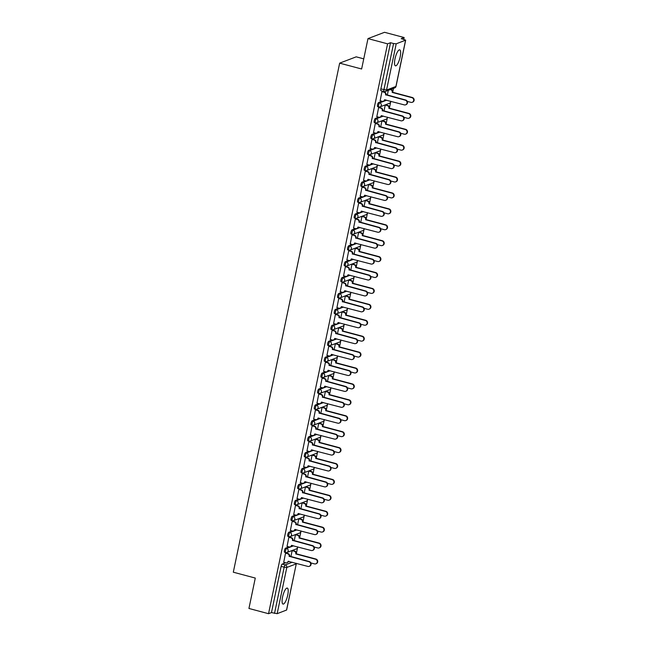<?xml version="1.0" encoding="UTF-8"?>
<svg xmlns="http://www.w3.org/2000/svg" width="646" height="646" viewBox="0 0 646 646"><rect width="100%" height="100%" fill="white"/><g stroke="black" fill="none" stroke-linecap="round" stroke-linejoin="round"><path stroke-width="0.97" d="M287.728 595.095A8.277 2.285 104.9 0 0 287.276 588.078A8.277 2.285 104.9 0 0 282.56 597.057A8.277 2.285 104.9 0 0 283.013 604.075A8.277 2.285 104.9 0 0 287.728 595.095M400.173 56.856A8.277 2.285 104.9 0 0 399.721 49.839A8.277 2.285 104.9 0 0 395.005 58.818A8.277 2.285 104.9 0 0 395.457 65.835A8.277 2.285 104.9 0 0 400.173 56.856M288.94 546.871L285.54 548.163A2.124 0.589 104.9 0 0 284.45 550.457A2.124 0.589 104.9 0 0 284.563 552.257A2.124 0.589 104.9 0 0 284.684 552.241M292.267 530.955L288.859 532.247A2.124 0.589 104.9 0 0 287.777 534.541A2.124 0.589 104.9 0 0 287.89 536.341A2.124 0.589 104.9 0 0 288.011 536.333M295.593 515.04L292.186 516.332A2.124 0.589 104.9 0 0 291.096 518.625A2.124 0.589 104.9 0 0 291.217 520.426A2.124 0.589 104.9 0 0 291.338 520.418M298.912 499.124L295.513 500.424A2.124 0.589 104.9 0 0 294.423 502.709A2.124 0.589 104.9 0 0 294.536 504.51A2.124 0.589 104.9 0 0 294.657 504.502M302.239 483.208L298.84 484.508A2.124 0.589 104.9 0 0 297.749 486.801A2.124 0.589 104.9 0 0 297.863 488.594A2.124 0.589 104.9 0 0 297.984 488.586M305.566 467.292L302.158 468.592A2.124 0.589 104.9 0 0 301.076 470.886A2.124 0.589 104.9 0 0 301.189 472.678A2.124 0.589 104.9 0 0 301.311 472.67M308.885 451.384L305.485 452.676A2.124 0.589 104.9 0 0 304.395 454.97A2.124 0.589 104.9 0 0 304.508 456.77A2.124 0.589 104.9 0 0 304.629 456.754M312.212 435.469L308.812 436.761A2.124 0.589 104.9 0 0 307.722 439.054A2.124 0.589 104.9 0 0 307.835 440.855A2.124 0.589 104.9 0 0 307.956 440.847M315.539 419.553L312.131 420.845A2.124 0.589 104.9 0 0 311.049 423.138A2.124 0.589 104.9 0 0 311.162 424.939A2.124 0.589 104.9 0 0 311.283 424.931M318.866 403.637L315.458 404.929A2.124 0.589 104.9 0 0 314.368 407.222A2.124 0.589 104.9 0 0 314.489 409.023A2.124 0.589 104.9 0 0 314.61 409.015M322.184 387.721L318.785 389.021A2.124 0.589 104.9 0 0 317.695 391.315A2.124 0.589 104.9 0 0 317.808 393.107A2.124 0.589 104.9 0 0 317.929 393.099M325.511 371.805L322.112 373.105A2.124 0.589 104.9 0 0 321.022 375.399A2.124 0.589 104.9 0 0 321.135 377.191A2.124 0.589 104.9 0 0 321.256 377.183M328.838 355.889L325.431 357.19A2.124 0.589 104.9 0 0 324.349 359.483A2.124 0.589 104.9 0 0 324.462 361.284A2.124 0.589 104.9 0 0 324.583 361.267M332.165 339.982L328.757 341.274A2.124 0.589 104.9 0 0 327.667 343.567A2.124 0.589 104.9 0 0 327.788 345.368A2.124 0.589 104.9 0 0 327.91 345.352M335.484 324.066L332.084 325.358A2.124 0.589 104.9 0 0 330.994 327.651A2.124 0.589 104.9 0 0 331.107 329.452A2.124 0.589 104.9 0 0 331.228 329.444M338.811 308.15L335.411 309.442A2.124 0.589 104.9 0 0 334.321 311.735A2.124 0.589 104.9 0 0 334.434 313.536A2.124 0.589 104.9 0 0 334.555 313.528M342.138 292.234L338.73 293.534A2.124 0.589 104.9 0 0 337.648 295.82A2.124 0.589 104.9 0 0 337.761 297.62A2.124 0.589 104.9 0 0 337.882 297.612M345.465 276.318L342.057 277.618A2.124 0.589 104.9 0 0 340.967 279.912A2.124 0.589 104.9 0 0 341.08 281.704A2.124 0.589 104.9 0 0 341.201 281.696M348.783 260.403L345.384 261.703A2.124 0.589 104.9 0 0 344.294 263.996A2.124 0.589 104.9 0 0 344.407 265.789A2.124 0.589 104.9 0 0 344.528 265.781M352.11 244.495L348.711 245.787A2.124 0.589 104.9 0 0 347.621 248.08A2.124 0.589 104.9 0 0 347.734 249.881A2.124 0.589 104.9 0 0 347.855 249.865M355.437 228.579L352.03 229.871A2.124 0.589 104.9 0 0 350.94 232.164A2.124 0.589 104.9 0 0 351.061 233.965A2.124 0.589 104.9 0 0 351.182 233.957M358.756 212.663L355.357 213.955A2.124 0.589 104.9 0 0 354.266 216.249A2.124 0.589 104.9 0 0 354.379 218.049A2.124 0.589 104.9 0 0 354.501 218.041M362.083 196.747L358.683 198.039A2.124 0.589 104.9 0 0 357.593 200.333A2.124 0.589 104.9 0 0 357.706 202.133A2.124 0.589 104.9 0 0 357.827 202.125M365.41 180.832L362.002 182.132A2.124 0.589 104.9 0 0 360.92 184.425A2.124 0.589 104.9 0 0 361.033 186.218A2.124 0.589 104.9 0 0 361.154 186.209M368.737 164.916L365.329 166.216A2.124 0.589 104.9 0 0 364.239 168.509A2.124 0.589 104.9 0 0 364.36 170.302A2.124 0.589 104.9 0 0 364.481 170.294M372.056 149L368.656 150.3A2.124 0.589 104.9 0 0 367.566 152.593A2.124 0.589 104.9 0 0 367.679 154.386A2.124 0.589 104.9 0 0 367.8 154.378M375.383 133.092L371.983 134.384A2.124 0.589 104.9 0 0 370.893 136.677A2.124 0.589 104.9 0 0 371.006 138.478A2.124 0.589 104.9 0 0 371.127 138.462M378.709 117.176L375.302 118.468A2.124 0.589 104.9 0 0 374.22 120.762A2.124 0.589 104.9 0 0 374.333 122.562A2.124 0.589 104.9 0 0 374.454 122.554M382.036 101.261L378.629 102.552A2.124 0.589 104.9 0 0 377.539 104.846A2.124 0.589 104.9 0 0 377.66 106.647A2.124 0.589 104.9 0 0 377.781 106.638M296.288 553.792L297.596 547.517M299.615 537.884L300.923 531.61M302.942 521.968L304.25 515.694M306.261 506.052L307.577 499.778M309.587 490.136L310.896 483.862M312.914 474.221L314.222 467.946M316.233 458.305L317.549 452.03M319.56 442.397L320.876 436.115M322.887 426.481L324.195 420.207M326.214 410.565L327.522 404.291M329.533 394.649L330.849 388.375M332.86 378.734L334.168 372.459M336.186 362.818L337.495 356.544M339.513 346.902L340.822 340.628M342.832 330.994L344.148 324.712M346.159 315.078L347.467 308.804M349.486 299.163L350.794 292.888M352.805 283.247L354.121 276.973M356.132 267.331L357.448 261.057M359.459 251.415L360.767 245.141M362.786 235.507L364.094 229.225M366.104 219.592L367.421 213.317M369.431 203.676L370.739 197.401M372.758 187.76L374.066 181.486M376.085 171.844L377.393 165.57M379.404 155.928L380.72 149.654M382.731 140.012L384.039 133.738M386.058 124.105L387.366 117.822M389.385 108.189L390.693 101.915M392.703 92.273L393.519 88.365M403.766 39.333L404.138 37.533L401.214 38.647L405.68 40.149L396.208 43.807L386.55 90.02L395.917 86.459L405.575 40.246M363.755 58.851L356.212 56.84L339.659 63.138L361.631 69.001L367.986 38.598L387.592 43.839L268.542 613.7L248.936 608.467L255.283 578.065L233.311 572.203L339.659 63.138M367.986 38.598L384.531 32.3L404.138 37.533M286.525 610.107L296.288 563.805L286.63 610.018L277.158 613.676L271.473 612.586L281.123 566.372A2.124 0.589 -75.1 0 1 282.213 564.079L285.613 562.779M288.318 561.754L289.19 561.422M271.473 612.586L268.542 613.7M390.523 42.717L380.865 88.93L386.55 90.02A2.124 2.003 69.2 0 1 384.16 91.538A2.124 0.589 -75.1 0 1 384.039 91.546A2.124 0.589 -75.1 0 1 383.918 89.746L393.575 43.532L390.523 42.717L387.592 43.839M393.575 43.532L396.208 43.807M382.432 91.498L381.947 91.619L380.147 100.76M385.727 104.894L385.242 105.015L383.99 111.031M379.105 107.414L378.629 107.535L376.82 116.668M382.4 120.81L381.923 120.931L380.664 126.947M375.778 123.329L375.302 123.451L373.501 132.583M379.081 136.726L378.596 136.839L377.337 142.863M372.459 139.245L371.975 139.366L370.174 148.499M375.754 152.642L375.269 152.755L374.01 158.779M369.132 155.161L368.648 155.274L366.847 164.415M372.427 168.558L371.943 168.671L370.691 174.695M365.806 171.077L365.329 171.19L363.528 180.331M369.1 184.465L368.624 184.586L367.364 190.61M362.487 186.993L362.002 187.106L360.202 196.247M365.781 200.381L365.297 200.502L364.037 206.526M359.16 202.901L358.675 203.022L356.875 212.163M362.454 216.297L361.97 216.418L360.71 222.434M355.833 218.816L355.348 218.937L353.548 228.07M359.128 232.213L358.651 232.334L357.391 238.35M352.506 234.732L352.03 234.853L350.229 243.986M355.801 248.129L355.324 248.242L354.065 254.266M349.187 250.648L348.703 250.769L346.902 259.902M352.482 264.044L351.997 264.157L350.738 270.181M345.86 266.564L345.376 266.677L343.575 275.818M349.155 279.952L348.67 280.073L347.419 286.097M342.533 282.48L342.057 282.593L340.248 291.734M345.828 295.868L345.352 295.989L344.092 302.013M339.207 298.387L338.73 298.509L336.929 307.649M342.509 311.784L342.025 311.905L340.765 317.921M335.888 314.303L335.403 314.424L333.602 323.557M339.182 327.7L338.698 327.821L337.438 333.837M332.561 330.219L332.076 330.34L330.276 339.473M335.855 343.615L335.371 343.729L334.119 349.752M329.234 346.135L328.757 346.256L326.949 355.389M332.529 359.531L332.052 359.644L330.792 365.668M325.915 362.051L325.431 362.164L323.63 371.305M329.21 375.447L328.725 375.56L327.465 381.584M322.588 377.967L322.104 378.08L320.303 387.22M325.883 391.355L325.398 391.476L324.139 397.5M319.261 393.882L318.777 393.995L316.976 403.136M322.556 407.271L322.071 407.392L320.82 413.416M315.934 409.79L315.458 409.911L313.657 419.052M319.229 423.187L318.753 423.308L317.493 429.324M312.616 425.706L312.131 425.827L310.33 434.96M315.91 439.102L315.426 439.223L314.166 445.239M309.289 441.622L308.804 441.743L307.003 450.876M312.583 455.018L312.099 455.131L310.847 461.155M305.962 457.538L305.477 457.659L303.677 466.792M309.256 470.934L308.78 471.047L307.52 477.071M302.635 473.453L302.158 473.566L300.358 482.707M305.929 486.85L305.453 486.963L304.193 492.987M299.316 489.369L298.832 489.482L297.031 498.623M302.611 502.758L302.126 502.879L300.866 508.903M295.989 505.285L295.505 505.398L293.704 514.539M299.284 518.673L298.799 518.795L297.548 524.81M292.662 521.193L292.186 521.314L290.377 530.447M295.957 534.589L295.48 534.71L294.221 540.726M289.335 537.109L288.859 537.23L287.058 546.363M292.638 550.505L292.154 550.618L290.894 556.642M286.017 553.024L285.532 553.146L283.731 562.278M291.645 545.838L292.517 545.507M294.964 529.922L295.844 529.591M298.29 514.014L299.163 513.675M301.617 498.098L302.49 497.759M304.944 482.182L305.816 481.851M308.263 466.267L309.143 465.936M311.59 450.351L312.462 450.02M314.917 434.435L315.789 434.104M318.244 418.519L319.116 418.188M321.563 402.611L322.435 402.272M324.89 386.696L325.762 386.365M328.216 370.78L329.089 370.449M331.543 354.864L332.415 354.533M334.862 338.948L335.734 338.617M338.189 323.032L339.061 322.701M341.516 307.116L342.388 306.785M344.835 291.209L345.715 290.87M348.162 275.293L349.034 274.962M351.489 259.377L352.361 259.046M354.815 243.461L355.688 243.13M358.134 227.545L359.006 227.214M361.461 211.63L362.333 211.299M364.788 195.722L365.66 195.383M368.115 179.806L368.987 179.475M371.434 163.89L372.306 163.559M374.761 147.974L375.633 147.643M378.088 132.059L378.96 131.727M381.415 116.143L382.287 115.812M384.733 100.227L385.605 99.896M388.311 90.351L387.309 95.123M380.865 88.93A2.124 0.589 104.9 0 0 380.978 90.731A2.124 0.589 104.9 0 0 381.1 90.723M380.05 100.728L382.141 101.293A2.124 2.003 -110.8 0 0 384.54 99.775L404.283 104.886A2.439 2.301 -110.8 0 0 407.077 102.423A2.439 2.301 -110.8 0 0 405.26 100.187L385.589 94.776A2.124 2.003 -110.8 0 0 384.039 92.208L384.475 92.047A2.124 2.003 69.2 0 1 386.017 94.615L405.688 100.025A2.439 2.301 69.2 0 1 406.068 104.652L405.64 104.814M382.327 91.474L384.475 92.047M384.943 99.718A2.124 2.003 69.2 0 1 383.756 101.067L383.328 101.236M381.947 91.651L384.039 92.208M385.557 94.93L385.985 94.768M390.725 89.431L391.088 89.528A2.124 2.003 69.2 0 1 392.639 92.095L392.203 92.257A2.124 2.003 -110.8 0 0 390.66 89.689L390.297 89.592M407.287 101.398L410.896 102.359A2.439 2.301 -110.8 0 0 413.698 99.904A2.439 2.301 -110.8 0 0 411.882 97.667L392.17 92.41M392.606 92.249L412.31 97.506A2.439 2.301 69.2 0 1 412.689 102.133L412.261 102.294M376.723 116.643L378.822 117.201A2.124 2.003 -110.8 0 0 381.221 115.691L400.956 120.794A2.439 2.301 -110.8 0 0 403.758 118.339A2.439 2.301 -110.8 0 0 401.933 116.102L382.262 110.692A2.124 2.003 -110.8 0 0 380.72 108.124L381.148 107.963A2.124 2.003 69.2 0 1 382.69 110.531L402.369 115.941A2.439 2.301 69.2 0 1 402.741 120.568L402.313 120.729M379.008 107.389L381.148 107.963M381.625 115.634A2.124 2.003 69.2 0 1 380.429 116.983L380.001 117.144M378.621 107.567L380.72 108.124M382.23 110.846L382.658 110.684M373.396 132.559L375.496 133.116A2.124 2.003 -110.8 0 0 377.894 131.606L397.629 136.71A2.439 2.301 -110.8 0 0 400.431 134.255A2.439 2.301 -110.8 0 0 398.614 132.018L378.936 126.608A2.124 2.003 -110.8 0 0 377.393 124.04L377.821 123.879A2.124 2.003 69.2 0 1 379.363 126.438L399.042 131.857A2.439 2.301 69.2 0 1 399.422 136.484L398.986 136.645M375.681 123.305L377.821 123.879M378.298 131.55A2.124 2.003 69.2 0 1 377.111 132.898L376.675 133.06M375.294 123.483L377.393 124.04M378.903 126.761L379.331 126.592M385.622 104.87L387.77 105.443A2.124 2.003 69.2 0 1 389.312 108.003L388.884 108.173A2.124 2.003 -110.8 0 0 387.334 105.605L385.242 105.048M403.96 117.314L407.578 118.275A2.439 2.301 -110.8 0 0 410.371 115.82A2.439 2.301 -110.8 0 0 408.555 113.583L388.852 108.326M389.28 108.157L408.983 113.421A2.439 2.301 69.2 0 1 409.362 118.048L408.934 118.21M382.303 120.786L384.443 121.351A2.124 2.003 69.2 0 1 385.985 123.919L385.557 124.089A2.124 2.003 -110.8 0 0 384.015 121.521L381.915 120.955M400.633 133.229L404.251 134.19A2.439 2.301 -110.8 0 0 407.053 131.736A2.439 2.301 -110.8 0 0 405.228 129.499L385.525 124.242M385.953 124.072L405.664 129.337A2.439 2.301 69.2 0 1 406.035 133.964L405.607 134.126M370.069 148.475L372.169 149.032A2.124 2.003 -110.8 0 0 374.567 147.522L394.302 152.626A2.439 2.301 -110.8 0 0 397.104 150.171A2.439 2.301 -110.8 0 0 395.287 147.934L375.609 142.524A2.124 2.003 -110.8 0 0 374.066 139.956L374.494 139.786A2.124 2.003 69.2 0 1 376.045 142.354L395.715 147.773A2.439 2.301 69.2 0 1 396.095 152.399L395.667 152.561M372.354 139.221L374.494 139.786M374.971 147.466A2.124 2.003 69.2 0 1 373.784 148.814L373.356 148.976M371.967 139.391L374.066 139.956M375.576 142.677L376.012 142.508M366.75 164.391L368.85 164.948A2.124 2.003 -110.8 0 0 371.24 163.43L390.983 168.541A2.439 2.301 -110.8 0 0 393.777 166.079A2.439 2.301 -110.8 0 0 391.96 163.85L372.29 158.431A2.124 2.003 -110.8 0 0 370.739 155.872L371.175 155.702A2.124 2.003 69.2 0 1 372.718 158.27L392.388 163.68A2.439 2.301 69.2 0 1 392.768 168.307L392.34 168.477M369.027 155.137L371.175 155.702M371.644 163.381A2.124 2.003 69.2 0 1 370.457 164.73L370.029 164.891M368.648 155.306L370.739 155.872M372.257 158.585L372.685 158.423M363.423 180.299L365.523 180.864A2.124 2.003 -110.8 0 0 367.921 179.346L387.657 184.457A2.439 2.301 -110.8 0 0 390.459 181.994A2.439 2.301 -110.8 0 0 388.634 179.766L368.963 174.347A2.124 2.003 -110.8 0 0 367.421 171.779L367.849 171.618A2.124 2.003 69.2 0 1 369.391 174.186L389.07 179.596A2.439 2.301 69.2 0 1 389.441 184.223L389.013 184.393M365.709 171.045L367.849 171.618M368.325 179.297A2.124 2.003 69.2 0 1 367.13 180.638L366.702 180.807M365.321 171.222L367.421 171.779M368.931 174.501L369.359 174.339M378.976 136.702L381.116 137.267A2.124 2.003 69.2 0 1 382.658 139.835L382.23 139.996A2.124 2.003 -110.8 0 0 380.688 137.436L378.588 136.871M397.306 149.137L400.924 150.106A2.439 2.301 -110.8 0 0 403.726 147.651A2.439 2.301 -110.8 0 0 401.909 145.415L382.198 140.15M382.634 139.988L402.337 145.245A2.439 2.301 69.2 0 1 402.716 149.872L402.28 150.042M375.649 152.609L377.797 153.183A2.124 2.003 69.2 0 1 379.339 155.751L378.903 155.912A2.124 2.003 -110.8 0 0 377.361 153.344L375.261 152.787M393.987 165.053L397.597 166.022A2.439 2.301 -110.8 0 0 400.399 163.559A2.439 2.301 -110.8 0 0 398.582 161.33L378.879 156.066M379.307 155.904L399.01 161.161A2.439 2.301 69.2 0 1 399.389 165.788L398.962 165.957M372.33 168.525L374.47 169.099A2.124 2.003 69.2 0 1 376.012 171.666L375.584 171.828A2.124 2.003 -110.8 0 0 374.034 169.26L371.943 168.703M390.66 180.969L394.278 181.938A2.439 2.301 -110.8 0 0 397.08 179.475A2.439 2.301 -110.8 0 0 395.255 177.238L375.552 171.981M375.98 171.82L395.683 177.077A2.439 2.301 69.2 0 1 396.063 181.704L395.635 181.865M369.003 184.441L371.143 185.014A2.124 2.003 69.2 0 1 372.685 187.582L372.257 187.744A2.124 2.003 -110.8 0 0 370.715 185.176L368.616 184.619M387.334 196.885L390.951 197.846A2.439 2.301 -110.8 0 0 393.753 195.391A2.439 2.301 -110.8 0 0 391.928 193.154L372.225 187.897M372.653 187.736L392.364 192.993A2.439 2.301 69.2 0 1 392.744 197.619L392.308 197.781M365.676 200.357L367.816 200.93A2.124 2.003 69.2 0 1 369.367 203.498L368.931 203.66A2.124 2.003 -110.8 0 0 367.388 201.092L365.289 200.535M384.015 212.8L387.624 213.761A2.439 2.301 -110.8 0 0 390.426 211.307A2.439 2.301 -110.8 0 0 388.609 209.07L368.898 203.813M369.334 203.643L389.037 208.908A2.439 2.301 69.2 0 1 389.417 213.535L388.989 213.697M362.349 216.273L364.497 216.846A2.124 2.003 69.2 0 1 366.04 219.406L365.612 219.575A2.124 2.003 -110.8 0 0 364.061 217.008L361.962 216.442M380.688 228.716L384.305 229.677A2.439 2.301 -110.8 0 0 387.099 227.222A2.439 2.301 -110.8 0 0 385.282 224.986L365.579 219.729M366.007 219.559L385.71 224.824A2.439 2.301 69.2 0 1 386.09 229.451L385.662 229.613M359.031 232.189L361.171 232.754A2.124 2.003 69.2 0 1 362.713 235.322L362.285 235.483A2.124 2.003 -110.8 0 0 360.743 232.923L358.643 232.358M377.361 244.624L380.978 245.593A2.439 2.301 -110.8 0 0 383.781 243.138A2.439 2.301 -110.8 0 0 381.956 240.901L362.253 235.637M362.681 235.475L382.392 240.74A2.439 2.301 69.2 0 1 382.763 245.367L382.335 245.528M355.704 248.096L357.844 248.67A2.124 2.003 69.2 0 1 359.386 251.237L358.958 251.399A2.124 2.003 -110.8 0 0 357.416 248.839L355.316 248.274M374.034 260.54L377.652 261.509A2.439 2.301 -110.8 0 0 380.454 259.046A2.439 2.301 -110.8 0 0 378.629 256.817L358.926 251.552M359.354 251.391L379.065 256.648A2.439 2.301 69.2 0 1 379.444 261.275L379.008 261.444M352.377 264.012L354.517 264.585A2.124 2.003 69.2 0 1 356.067 267.153L355.631 267.315A2.124 2.003 -110.8 0 0 354.089 264.747L351.989 264.19M370.715 276.456L374.325 277.425A2.439 2.301 -110.8 0 0 377.127 274.962A2.439 2.301 -110.8 0 0 375.31 272.733L355.599 267.468M356.035 267.307L375.738 272.564A2.439 2.301 69.2 0 1 376.117 277.191L375.689 277.36M349.05 279.928L351.198 280.501A2.124 2.003 69.2 0 1 352.74 283.069L352.312 283.231A2.124 2.003 -110.8 0 0 350.762 280.663L348.67 280.106M367.388 292.372L371.006 293.341A2.439 2.301 -110.8 0 0 373.8 290.878A2.439 2.301 -110.8 0 0 371.983 288.641L352.28 283.384M352.708 283.223L372.411 288.479A2.439 2.301 69.2 0 1 372.79 293.106L372.362 293.268M345.731 295.844L347.871 296.417A2.124 2.003 69.2 0 1 349.413 298.985L348.985 299.146A2.124 2.003 -110.8 0 0 347.443 296.579L345.344 296.021M364.061 308.287L367.679 309.248A2.439 2.301 -110.8 0 0 370.481 306.793A2.439 2.301 -110.8 0 0 368.656 304.557L348.953 299.3M349.381 299.138L369.092 304.395A2.439 2.301 69.2 0 1 369.464 309.022L369.036 309.184M342.404 311.76L344.544 312.333A2.124 2.003 69.2 0 1 346.086 314.893L345.658 315.062A2.124 2.003 -110.8 0 0 344.116 312.494L342.017 311.937M360.734 324.203L364.352 325.164A2.439 2.301 -110.8 0 0 367.154 322.709A2.439 2.301 -110.8 0 0 365.337 320.473L345.626 315.216M346.054 315.046L365.765 320.311A2.439 2.301 69.2 0 1 366.145 324.938L365.709 325.1M339.077 327.675L341.217 328.241A2.124 2.003 69.2 0 1 342.768 330.809L342.332 330.978A2.124 2.003 -110.8 0 0 340.789 328.41L338.69 327.845M357.416 340.119L361.025 341.08A2.439 2.301 -110.8 0 0 363.827 338.625A2.439 2.301 -110.8 0 0 362.01 336.388L342.299 331.132M342.735 330.962L362.438 336.227A2.439 2.301 69.2 0 1 362.818 340.854L362.39 341.015M335.759 343.591L337.898 344.156A2.124 2.003 69.2 0 1 339.441 346.724L339.013 346.886A2.124 2.003 -110.8 0 0 337.462 344.326L335.371 343.761M354.089 356.027L357.706 356.996A2.439 2.301 -110.8 0 0 360.5 354.541A2.439 2.301 -110.8 0 0 358.683 352.304L338.98 347.039M339.408 346.878L359.111 352.135A2.439 2.301 69.2 0 1 359.491 356.77L359.063 356.931M332.432 359.499L334.571 360.072A2.124 2.003 69.2 0 1 336.114 362.64L335.686 362.802A2.124 2.003 -110.8 0 0 334.144 360.234L332.044 359.677M350.762 371.943L354.379 372.912A2.439 2.301 -110.8 0 0 357.181 370.449A2.439 2.301 -110.8 0 0 355.357 368.22L335.654 362.955M336.082 362.794L355.793 368.05A2.439 2.301 69.2 0 1 356.164 372.677L355.736 372.847M329.105 375.415L331.245 375.988A2.124 2.003 69.2 0 1 332.795 378.556L332.359 378.717A2.124 2.003 -110.8 0 0 330.817 376.15L328.717 375.592M347.435 387.858L351.053 388.827A2.439 2.301 -110.8 0 0 353.855 386.365A2.439 2.301 -110.8 0 0 352.038 384.128L332.327 378.871M332.763 378.709L352.466 383.966A2.439 2.301 69.2 0 1 352.845 388.593L352.409 388.755M325.778 391.331L327.926 391.904A2.124 2.003 69.2 0 1 329.468 394.472L329.032 394.633A2.124 2.003 -110.8 0 0 327.49 392.065L325.39 391.508M344.116 403.774L347.726 404.735A2.439 2.301 -110.8 0 0 350.528 402.28A2.439 2.301 -110.8 0 0 348.711 400.044L329.008 394.787M329.436 394.625L349.139 399.882A2.439 2.301 69.2 0 1 349.518 404.509L349.09 404.671M322.459 407.246L324.599 407.82A2.124 2.003 69.2 0 1 326.141 410.388L325.713 410.549A2.124 2.003 -110.8 0 0 324.171 407.981L322.071 407.424M340.789 419.69L344.407 420.651A2.439 2.301 -110.8 0 0 347.209 418.196A2.439 2.301 -110.8 0 0 345.384 415.959L325.681 410.703M326.109 410.533L345.812 415.798A2.439 2.301 69.2 0 1 346.191 420.425L345.763 420.586M319.132 423.162L321.272 423.736A2.124 2.003 69.2 0 1 322.814 426.295L322.386 426.465A2.124 2.003 -110.8 0 0 320.844 423.897L318.744 423.34M337.462 435.606L341.08 436.567A2.439 2.301 -110.8 0 0 343.882 434.112A2.439 2.301 -110.8 0 0 342.057 431.875L322.354 426.618M322.782 426.449L342.493 431.714A2.439 2.301 69.2 0 1 342.873 436.341L342.437 436.502M360.097 196.214L362.196 196.78A2.124 2.003 -110.8 0 0 364.594 195.262L384.33 200.373A2.439 2.301 -110.8 0 0 387.132 197.91A2.439 2.301 -110.8 0 0 385.315 195.673L365.636 190.263A2.124 2.003 -110.8 0 0 364.094 187.695L364.522 187.534A2.124 2.003 69.2 0 1 366.064 190.102L385.743 195.512A2.439 2.301 69.2 0 1 386.122 200.139L385.686 200.3M362.382 186.96L364.522 187.534M364.998 195.213A2.124 2.003 69.2 0 1 363.811 196.554L363.375 196.723M361.994 187.138L364.094 187.695M365.604 190.417L366.04 190.255M356.77 212.13L358.869 212.695A2.124 2.003 -110.8 0 0 361.267 211.177L381.003 216.281A2.439 2.301 -110.8 0 0 383.805 213.826A2.439 2.301 -110.8 0 0 381.988 211.589L362.309 206.179A2.124 2.003 -110.8 0 0 360.767 203.611L361.195 203.45A2.124 2.003 69.2 0 1 362.745 206.017L382.416 211.428A2.439 2.301 69.2 0 1 382.795 216.055L382.367 216.216M359.055 202.876L361.195 203.45M361.671 211.121A2.124 2.003 69.2 0 1 360.484 212.469L360.056 212.631M358.667 203.054L360.767 203.611M362.277 206.332L362.713 206.171M353.451 228.046L355.55 228.603A2.124 2.003 -110.8 0 0 357.941 227.093L377.684 232.197A2.439 2.301 -110.8 0 0 380.486 229.742A2.439 2.301 -110.8 0 0 378.661 227.505L358.99 222.095A2.124 2.003 -110.8 0 0 357.44 219.527L357.876 219.365A2.124 2.003 69.2 0 1 359.418 221.933L379.089 227.344A2.439 2.301 69.2 0 1 379.468 231.971L379.04 232.132M355.736 218.792L357.876 219.365M358.344 227.037A2.124 2.003 69.2 0 1 357.157 228.385L356.729 228.547M355.348 218.97L357.44 219.527M358.958 222.248L359.386 222.079M350.124 243.962L352.223 244.519A2.124 2.003 -110.8 0 0 354.622 243.009L374.357 248.112A2.439 2.301 -110.8 0 0 377.159 245.658A2.439 2.301 -110.8 0 0 375.334 243.421L355.663 238.011A2.124 2.003 -110.8 0 0 354.121 235.443L354.549 235.281A2.124 2.003 69.2 0 1 356.091 237.841L375.77 243.259A2.439 2.301 69.2 0 1 376.15 247.886L375.714 248.048M352.409 234.708L354.549 235.281M355.025 242.953A2.124 2.003 69.2 0 1 353.83 244.301L353.402 244.463M352.022 234.878L354.121 235.443M355.631 238.164L356.059 237.994M346.797 259.878L348.897 260.435A2.124 2.003 -110.8 0 0 351.295 258.925L371.03 264.028A2.439 2.301 -110.8 0 0 373.832 261.573A2.439 2.301 -110.8 0 0 372.015 259.337L352.336 253.918A2.124 2.003 -110.8 0 0 350.794 251.359L351.222 251.189A2.124 2.003 69.2 0 1 352.773 253.757L372.443 259.175A2.439 2.301 69.2 0 1 372.823 263.802L372.395 263.964M349.082 250.624L351.222 251.189M351.699 258.868A2.124 2.003 69.2 0 1 350.512 260.217L350.075 260.378M348.695 250.793L350.794 251.359M352.304 254.072L352.74 253.91M343.478 275.794L345.57 276.351A2.124 2.003 -110.8 0 0 347.968 274.833L367.711 279.944A2.439 2.301 -110.8 0 0 370.505 277.481A2.439 2.301 -110.8 0 0 368.688 275.253L349.018 269.834A2.124 2.003 -110.8 0 0 347.467 267.274L347.903 267.105A2.124 2.003 69.2 0 1 349.446 269.673L369.116 275.083A2.439 2.301 69.2 0 1 369.496 279.71L369.068 279.88M345.755 266.532L347.903 267.105M348.372 274.784A2.124 2.003 69.2 0 1 347.185 276.133L346.757 276.294M345.368 266.709L347.467 267.274M348.985 269.988L349.413 269.826M340.151 291.701L342.251 292.267A2.124 2.003 -110.8 0 0 344.641 290.748L364.384 295.86A2.439 2.301 -110.8 0 0 367.186 293.397A2.439 2.301 -110.8 0 0 365.361 291.168L345.691 285.75A2.124 2.003 -110.8 0 0 344.148 283.182L344.576 283.021A2.124 2.003 69.2 0 1 346.119 285.589L365.789 290.999A2.439 2.301 69.2 0 1 366.169 295.626L365.741 295.795M342.437 282.447L344.576 283.021M345.053 290.7A2.124 2.003 69.2 0 1 343.858 292.04L343.43 292.21M342.049 282.625L344.148 283.182M345.658 285.903L346.086 285.742M336.824 307.617L338.924 308.182A2.124 2.003 -110.8 0 0 341.322 306.664L361.057 311.776A2.439 2.301 -110.8 0 0 363.86 309.313A2.439 2.301 -110.8 0 0 362.035 307.076L342.364 301.666A2.124 2.003 -110.8 0 0 340.822 299.098L341.25 298.936A2.124 2.003 69.2 0 1 342.792 301.504L362.471 306.915A2.439 2.301 69.2 0 1 362.85 311.542L362.414 311.703M339.11 298.363L341.25 298.936M341.726 306.608A2.124 2.003 69.2 0 1 340.539 307.956L340.103 308.126M338.722 298.541L340.822 299.098M342.332 301.819L342.76 301.658M333.498 323.533L335.597 324.09A2.124 2.003 -110.8 0 0 337.995 322.58L357.731 327.683A2.439 2.301 -110.8 0 0 360.533 325.229A2.439 2.301 -110.8 0 0 358.716 322.992L339.037 317.582A2.124 2.003 -110.8 0 0 337.495 315.014L337.923 314.852A2.124 2.003 69.2 0 1 339.473 317.42L359.144 322.83A2.439 2.301 69.2 0 1 359.523 327.457L359.095 327.619M335.783 314.279L337.923 314.852M338.399 322.524A2.124 2.003 69.2 0 1 337.212 323.872L336.776 324.034M335.395 314.457L337.495 315.014M339.005 317.735L339.441 317.574M330.179 339.449L332.27 340.006A2.124 2.003 -110.8 0 0 334.668 338.496L354.412 343.599A2.439 2.301 -110.8 0 0 357.206 341.145A2.439 2.301 -110.8 0 0 355.389 338.908L335.718 333.498A2.124 2.003 -110.8 0 0 334.168 330.93L334.604 330.768A2.124 2.003 69.2 0 1 336.146 333.328L355.817 338.746A2.439 2.301 69.2 0 1 356.196 343.373L355.768 343.535M332.456 330.195L334.604 330.768M335.072 338.439A2.124 2.003 69.2 0 1 333.885 339.788L333.457 339.949M332.076 330.372L334.168 330.93M335.686 333.651L336.114 333.481M326.852 355.365L328.951 355.922A2.124 2.003 -110.8 0 0 331.35 354.412L351.085 359.515A2.439 2.301 -110.8 0 0 353.887 357.06A2.439 2.301 -110.8 0 0 352.062 354.824L332.391 349.413A2.124 2.003 -110.8 0 0 330.849 346.845L331.277 346.676A2.124 2.003 69.2 0 1 332.819 349.244L352.498 354.662A2.439 2.301 69.2 0 1 352.869 359.289L352.441 359.451M329.137 346.111L331.277 346.676M331.753 354.355A2.124 2.003 69.2 0 1 330.558 355.704L330.13 355.865M328.749 346.28L330.849 346.845M332.359 349.567L332.787 349.397M323.525 371.28L325.624 371.838A2.124 2.003 -110.8 0 0 328.023 370.32L347.758 375.431A2.439 2.301 -110.8 0 0 350.56 372.976A2.439 2.301 -110.8 0 0 348.743 370.739L329.064 365.321A2.124 2.003 -110.8 0 0 327.522 362.761L327.95 362.592A2.124 2.003 69.2 0 1 329.492 365.16L349.171 370.57A2.439 2.301 69.2 0 1 349.551 375.197L349.115 375.366M325.81 362.026L327.95 362.592M328.426 370.271A2.124 2.003 69.2 0 1 327.239 371.62L326.803 371.781M325.423 362.196L327.522 362.761M329.032 365.475L329.46 365.313M320.198 387.188L322.297 387.753A2.124 2.003 -110.8 0 0 324.696 386.235L344.431 391.347A2.439 2.301 -110.8 0 0 347.233 388.884A2.439 2.301 -110.8 0 0 345.416 386.655L325.737 381.237A2.124 2.003 -110.8 0 0 324.195 378.669L324.623 378.508A2.124 2.003 69.2 0 1 326.173 381.075L345.844 386.486A2.439 2.301 69.2 0 1 346.224 391.113L345.796 391.282M322.483 377.934L324.623 378.508M325.1 386.187A2.124 2.003 69.2 0 1 323.912 387.527L323.485 387.697M322.096 378.112L324.195 378.669M325.705 381.39L326.141 381.229M316.879 403.104L318.979 403.669A2.124 2.003 -110.8 0 0 321.369 402.151L341.112 407.263A2.439 2.301 -110.8 0 0 343.906 404.8A2.439 2.301 -110.8 0 0 342.089 402.563L322.419 397.153A2.124 2.003 -110.8 0 0 320.868 394.585L321.304 394.423A2.124 2.003 69.2 0 1 322.847 396.991L342.517 402.401A2.439 2.301 69.2 0 1 342.897 407.028L342.469 407.19M319.164 393.85L321.304 394.423M321.773 402.103A2.124 2.003 69.2 0 1 320.586 403.443L320.158 403.613M318.777 394.028L320.868 394.585M322.386 397.306L322.814 397.145M313.552 419.02L315.652 419.585A2.124 2.003 -110.8 0 0 318.05 418.067L337.785 423.17A2.439 2.301 -110.8 0 0 340.587 420.716A2.439 2.301 -110.8 0 0 338.762 418.479L319.092 413.069A2.124 2.003 -110.8 0 0 317.549 410.501L317.977 410.339A2.124 2.003 69.2 0 1 319.52 412.907L339.198 418.317A2.439 2.301 69.2 0 1 339.57 422.944L339.142 423.106M315.837 409.766L317.977 410.339M318.454 418.01A2.124 2.003 69.2 0 1 317.259 419.359L316.831 419.52M315.45 409.944L317.549 410.501M319.059 413.222L319.487 413.06M310.225 434.936L312.325 435.493A2.124 2.003 -110.8 0 0 314.723 433.983L334.458 439.086A2.439 2.301 -110.8 0 0 337.26 436.631A2.439 2.301 -110.8 0 0 335.444 434.395L315.765 428.984A2.124 2.003 -110.8 0 0 314.222 426.417L314.65 426.255A2.124 2.003 69.2 0 1 316.201 428.823L335.872 434.233A2.439 2.301 69.2 0 1 336.251 438.86L335.815 439.022M312.511 425.682L314.65 426.255M315.127 433.926A2.124 2.003 69.2 0 1 313.94 435.275L313.504 435.436M312.123 425.859L314.222 426.417M315.733 429.138L316.169 428.968M306.907 450.851L308.998 451.409A2.124 2.003 -110.8 0 0 311.396 449.899L331.132 455.002A2.439 2.301 -110.8 0 0 333.934 452.547A2.439 2.301 -110.8 0 0 332.117 450.31L312.438 444.9A2.124 2.003 -110.8 0 0 310.896 442.332L311.332 442.171A2.124 2.003 69.2 0 1 312.874 444.731L332.545 450.149A2.439 2.301 69.2 0 1 332.924 454.776L332.496 454.937M309.184 441.598L311.332 442.171M311.8 449.842A2.124 2.003 69.2 0 1 310.613 451.191L310.185 451.352M308.796 441.767L310.896 442.332M312.414 445.054L312.842 444.884M303.58 466.767L305.679 467.324A2.124 2.003 -110.8 0 0 308.069 465.814L327.813 470.918A2.439 2.301 -110.8 0 0 330.615 468.463A2.439 2.301 -110.8 0 0 328.79 466.226L309.119 460.816A2.124 2.003 -110.8 0 0 307.577 458.248L308.005 458.079A2.124 2.003 69.2 0 1 309.547 460.646L329.218 466.065A2.439 2.301 69.2 0 1 329.597 470.692L329.169 470.853M305.865 457.513L308.005 458.079M308.473 465.758A2.124 2.003 69.2 0 1 307.286 467.106L306.858 467.268M305.477 457.683L307.577 458.248M309.087 460.961L309.515 460.8M300.253 482.683L302.352 483.24A2.124 2.003 -110.8 0 0 304.75 481.722L324.486 486.834A2.439 2.301 -110.8 0 0 327.288 484.371A2.439 2.301 -110.8 0 0 325.463 482.142L305.792 476.724A2.124 2.003 -110.8 0 0 304.25 474.164L304.678 473.994A2.124 2.003 69.2 0 1 306.22 476.562L325.899 481.973A2.439 2.301 69.2 0 1 326.278 486.6L325.842 486.769M302.538 473.421L304.678 473.994M305.154 481.674A2.124 2.003 69.2 0 1 303.959 483.022L303.531 483.184M302.15 473.599L304.25 474.164M305.76 476.877L306.188 476.716M296.926 498.591L299.025 499.156A2.124 2.003 -110.8 0 0 301.424 497.638L321.159 502.75A2.439 2.301 -110.8 0 0 323.961 500.287A2.439 2.301 -110.8 0 0 322.144 498.058L302.465 492.64A2.124 2.003 -110.8 0 0 300.923 490.072L301.351 489.91A2.124 2.003 69.2 0 1 302.901 492.478L322.572 497.888A2.439 2.301 69.2 0 1 322.952 502.515L322.524 502.685M299.211 489.337L301.351 489.91M301.827 497.59A2.124 2.003 69.2 0 1 300.64 498.93L300.204 499.1M298.823 489.515L300.923 490.072M302.433 492.793L302.869 492.632M315.805 439.078L317.945 439.643A2.124 2.003 69.2 0 1 319.495 442.211L319.059 442.381A2.124 2.003 -110.8 0 0 317.517 439.813L315.418 439.248M334.144 451.522L337.753 452.483A2.439 2.301 -110.8 0 0 340.555 450.028A2.439 2.301 -110.8 0 0 338.738 447.791L319.027 442.526M319.463 442.365L339.166 447.63A2.439 2.301 69.2 0 1 339.546 452.257L339.118 452.418M312.478 454.986L314.626 455.559A2.124 2.003 69.2 0 1 316.169 458.127L315.741 458.289A2.124 2.003 -110.8 0 0 314.19 455.729L312.099 455.164M330.817 467.429L334.434 468.398A2.439 2.301 -110.8 0 0 337.228 465.936A2.439 2.301 -110.8 0 0 335.411 463.707L315.708 458.442M316.136 458.28L335.839 463.537A2.439 2.301 69.2 0 1 336.219 468.164L335.791 468.334M309.159 470.902L311.299 471.475A2.124 2.003 69.2 0 1 312.842 474.043L312.414 474.204A2.124 2.003 -110.8 0 0 310.871 471.637L308.772 471.079M327.49 483.345L331.107 484.314A2.439 2.301 -110.8 0 0 333.909 481.851A2.439 2.301 -110.8 0 0 332.084 479.623L312.381 474.358M312.809 474.196L332.52 479.453A2.439 2.301 69.2 0 1 332.892 484.08L332.464 484.25M305.833 486.818L307.972 487.391A2.124 2.003 69.2 0 1 309.515 489.959L309.087 490.12A2.124 2.003 -110.8 0 0 307.544 487.552L305.445 486.995M324.163 499.261L327.78 500.23A2.439 2.301 -110.8 0 0 330.582 497.767A2.439 2.301 -110.8 0 0 328.766 495.53L309.054 490.274M309.482 490.112L329.194 495.369A2.439 2.301 69.2 0 1 329.573 499.996L329.137 500.157M293.607 514.507L295.698 515.072A2.124 2.003 -110.8 0 0 298.097 513.554L317.84 518.665A2.439 2.301 -110.8 0 0 320.634 516.202A2.439 2.301 -110.8 0 0 318.817 513.966L299.146 508.555A2.124 2.003 -110.8 0 0 297.596 505.988L298.032 505.826A2.124 2.003 69.2 0 1 299.574 508.394L319.245 513.804A2.439 2.301 69.2 0 1 319.625 518.431L319.197 518.593M295.884 505.253L298.032 505.826M298.5 513.497A2.124 2.003 69.2 0 1 297.313 514.846L296.885 515.015M295.497 505.43L297.596 505.988M299.114 508.709L299.542 508.547M302.506 502.733L304.646 503.307A2.124 2.003 69.2 0 1 306.196 505.875L305.76 506.036A2.124 2.003 -110.8 0 0 304.218 503.468L302.118 502.911M320.844 515.177L324.454 516.138A2.439 2.301 -110.8 0 0 327.256 513.683A2.439 2.301 -110.8 0 0 325.439 511.446L305.728 506.189M306.164 506.028L325.867 511.285A2.439 2.301 69.2 0 1 326.246 515.912L325.818 516.073M290.28 530.423L292.38 530.98A2.124 2.003 -110.8 0 0 294.778 529.47L314.513 534.573A2.439 2.301 -110.8 0 0 317.315 532.118A2.439 2.301 -110.8 0 0 315.49 529.882L295.82 524.471A2.124 2.003 -110.8 0 0 294.277 521.903L294.705 521.742A2.124 2.003 69.2 0 1 296.248 524.31L315.926 529.72A2.439 2.301 69.2 0 1 316.298 534.347L315.87 534.508M292.565 521.169L294.705 521.742M295.182 529.413A2.124 2.003 69.2 0 1 293.987 530.762L293.559 530.923M292.178 521.346L294.277 521.903M295.787 524.625L296.215 524.463M299.179 518.649L301.327 519.222A2.124 2.003 69.2 0 1 302.869 521.782L302.441 521.952A2.124 2.003 -110.8 0 0 300.891 519.384L298.799 518.827M317.517 531.093L321.135 532.054A2.439 2.301 -110.8 0 0 323.929 529.599A2.439 2.301 -110.8 0 0 322.112 527.362L302.409 522.105M302.837 521.936L322.54 527.201A2.439 2.301 69.2 0 1 322.919 531.828L322.491 531.989M286.953 546.338L289.053 546.896A2.124 2.003 -110.8 0 0 291.451 545.385L311.186 550.489A2.439 2.301 -110.8 0 0 313.988 548.034A2.439 2.301 -110.8 0 0 312.171 545.797L292.493 540.387A2.124 2.003 -110.8 0 0 290.95 537.819L291.378 537.658A2.124 2.003 69.2 0 1 292.921 540.217L312.599 545.636A2.439 2.301 69.2 0 1 312.979 550.263L312.543 550.424M289.238 537.084L291.378 537.658M291.855 545.329A2.124 2.003 69.2 0 1 290.668 546.678L290.232 546.839M288.851 537.262L290.95 537.819M292.46 540.54L292.888 540.371M295.86 534.565L298 535.13A2.124 2.003 69.2 0 1 299.542 537.698L299.114 537.868A2.124 2.003 -110.8 0 0 297.572 535.3L295.472 534.735M314.19 547.009L317.808 547.97A2.439 2.301 -110.8 0 0 320.61 545.515A2.439 2.301 -110.8 0 0 318.785 543.278L299.082 538.021M299.51 537.852L319.221 543.116A2.439 2.301 69.2 0 1 319.592 547.743L319.164 547.905M283.626 562.254L285.726 562.811A2.124 2.003 -110.8 0 0 288.124 561.301L307.859 566.405A2.439 2.301 -110.8 0 0 310.661 563.95A2.439 2.301 -110.8 0 0 308.845 561.713L289.166 556.303A2.124 2.003 -110.8 0 0 287.623 553.735L288.051 553.565A2.124 2.003 69.2 0 1 289.602 556.133L309.272 561.552A2.439 2.301 69.2 0 1 309.652 566.179L309.224 566.34M285.912 553L288.051 553.565M288.528 561.245A2.124 2.003 69.2 0 1 287.341 562.593L286.913 562.755M285.524 553.17L287.623 553.735M289.133 556.456L289.57 556.287M292.533 550.481L294.673 551.046A2.124 2.003 69.2 0 1 296.215 553.614L295.787 553.775A2.124 2.003 -110.8 0 0 294.245 551.216L292.145 550.65M310.863 562.916L314.481 563.885A2.439 2.301 -110.8 0 0 317.283 561.431A2.439 2.301 -110.8 0 0 315.466 559.194L295.755 553.929M296.191 553.767L315.894 559.032A2.439 2.301 69.2 0 1 316.274 563.659L315.837 563.821M297.572 546.855A2.124 2.003 -110.8 0 1 296.32 548.914L286.953 552.475A2.124 2.003 -110.8 0 1 285.766 552.532A2.124 0.589 -75.1 0 1 285.645 552.548A2.124 0.589 -75.1 0 1 285.532 550.747A2.124 0.589 -75.1 0 1 286.622 548.454L293.599 545.797M285.54 548.163L286.622 548.454A2.124 2.003 69.2 0 1 288.164 551.022A2.124 2.003 -110.8 0 1 286.953 552.475A2.124 2.124 0 0 1 285.645 552.548L284.563 552.257M300.899 530.939A2.124 2.003 -110.8 0 1 299.639 532.998L290.272 536.56A2.124 2.003 -110.8 0 1 289.093 536.616A2.124 0.589 -75.1 0 1 288.972 536.632A2.124 0.589 -75.1 0 1 288.859 534.831A2.124 0.589 -75.1 0 1 289.949 532.538L296.926 529.882M288.859 532.247L289.949 532.538A2.124 2.003 69.2 0 1 291.491 535.106A2.124 2.003 -110.8 0 1 290.272 536.56A2.124 2.124 0 0 1 288.972 536.632L287.89 536.341M304.226 515.032A2.124 2.003 -110.8 0 1 302.966 517.083L293.599 520.652A2.124 2.003 -110.8 0 1 292.42 520.708A2.124 0.589 -75.1 0 1 292.299 520.716A2.124 0.589 -75.1 0 1 292.186 518.916A2.124 0.589 -75.1 0 1 293.268 516.622L300.253 513.966M292.186 516.332L293.268 516.622A2.124 2.003 69.2 0 1 294.818 519.19A2.124 2.003 -110.8 0 1 293.599 520.652A2.124 2.124 0 0 1 292.299 520.716L291.217 520.426M307.544 499.116A2.124 2.003 -110.8 0 1 306.293 501.167L296.926 504.736A2.124 2.003 -110.8 0 1 295.739 504.792A2.124 0.589 -75.1 0 1 295.618 504.801A2.124 0.589 -75.1 0 1 295.505 503A2.124 0.589 -75.1 0 1 296.595 500.707L303.572 498.05M295.513 500.424L296.595 500.707A2.124 2.003 69.2 0 1 298.137 503.274A2.124 2.003 -110.8 0 1 296.926 504.736A2.124 2.124 0 0 1 295.618 504.801L294.536 504.51M310.871 483.2A2.124 2.003 -110.8 0 1 309.62 485.251L300.245 488.82A2.124 2.003 -110.8 0 1 299.066 488.877A2.124 0.589 -75.1 0 1 298.945 488.885A2.124 0.589 -75.1 0 1 298.832 487.084A2.124 0.589 -75.1 0 1 299.922 484.799L306.898 482.134M298.84 484.508L299.922 484.799A2.124 2.003 69.2 0 1 301.464 487.359A2.124 2.003 -110.8 0 1 300.245 488.82A2.124 2.124 0 0 1 298.945 488.885L297.863 488.594M314.198 467.284A2.124 2.003 -110.8 0 1 312.939 469.335L303.572 472.904A2.124 2.003 -110.8 0 1 302.393 472.961A2.124 0.589 -75.1 0 1 302.271 472.969A2.124 0.589 -75.1 0 1 302.158 471.176A2.124 0.589 -75.1 0 1 303.24 468.883L310.225 466.226M302.158 468.592L303.24 468.883A2.124 2.003 69.2 0 1 304.791 471.451A2.124 2.003 -110.8 0 1 303.572 472.904A2.124 2.124 0 0 1 302.271 472.969L301.189 472.678M317.517 451.368A2.124 2.003 -110.8 0 1 316.265 453.419L306.898 456.988A2.124 2.003 -110.8 0 1 305.72 457.045A2.124 0.589 -75.1 0 1 305.598 457.053A2.124 0.589 -75.1 0 1 305.477 455.26A2.124 0.589 -75.1 0 1 306.567 452.967L313.544 450.31M305.485 452.676L306.567 452.967A2.124 2.003 69.2 0 1 308.11 455.535A2.124 2.003 -110.8 0 1 306.898 456.988A2.124 2.124 0 0 1 305.598 457.053L304.508 456.77M320.844 435.452A2.124 2.003 -110.8 0 1 319.592 437.512L310.225 441.073A2.124 2.003 -110.8 0 1 309.038 441.129A2.124 0.589 -75.1 0 1 308.917 441.145A2.124 0.589 -75.1 0 1 308.804 439.345A2.124 0.589 -75.1 0 1 309.894 437.051L316.871 434.395M308.812 436.761L309.894 437.051A2.124 2.003 69.2 0 1 311.437 439.619A2.124 2.003 -110.8 0 1 310.225 441.073A2.124 2.124 0 0 1 308.917 441.145L307.835 440.855M324.171 419.537A2.124 2.003 -110.8 0 1 322.911 421.596L313.544 425.157A2.124 2.003 -110.8 0 1 312.365 425.213A2.124 0.589 -75.1 0 1 312.244 425.23A2.124 0.589 -75.1 0 1 312.131 423.429A2.124 0.589 -75.1 0 1 313.221 421.135L320.198 418.479M312.131 420.845L313.221 421.135A2.124 2.003 69.2 0 1 314.764 423.703A2.124 2.003 -110.8 0 1 313.544 425.157A2.124 2.124 0 0 1 312.244 425.23L311.162 424.939M327.498 403.629A2.124 2.003 -110.8 0 1 326.238 405.68L316.871 409.249A2.124 2.003 -110.8 0 1 315.692 409.306A2.124 0.589 -75.1 0 1 315.571 409.314A2.124 0.589 -75.1 0 1 315.458 407.513A2.124 0.589 -75.1 0 1 316.54 405.22L323.525 402.563M315.458 404.929L316.54 405.22A2.124 2.003 69.2 0 1 318.09 407.788A2.124 2.003 -110.8 0 1 316.871 409.249A2.124 2.124 0 0 1 315.571 409.314L314.489 409.023M330.817 387.713A2.124 2.003 -110.8 0 1 329.565 389.764L320.198 393.333A2.124 2.003 -110.8 0 1 319.019 393.39A2.124 0.589 -75.1 0 1 318.898 393.398A2.124 0.589 -75.1 0 1 318.777 391.597A2.124 0.589 -75.1 0 1 319.867 389.304L326.844 386.647M318.785 389.021L319.867 389.304A2.124 2.003 69.2 0 1 321.409 391.872A2.124 2.003 -110.8 0 1 320.198 393.333A2.124 2.124 0 0 1 318.898 393.398L317.808 393.107M334.144 371.797A2.124 2.003 -110.8 0 1 332.892 373.848L323.525 377.417A2.124 2.003 -110.8 0 1 322.338 377.474A2.124 0.589 -75.1 0 1 322.217 377.482A2.124 0.589 -75.1 0 1 322.104 375.681A2.124 0.589 -75.1 0 1 323.194 373.396L330.171 370.739M322.112 373.105L323.194 373.396A2.124 2.003 69.2 0 1 324.736 375.956A2.124 2.003 -110.8 0 1 323.525 377.417A2.124 2.124 0 0 1 322.217 377.482L321.135 377.191M337.47 355.881A2.124 2.003 -110.8 0 1 336.211 357.932L326.844 361.502A2.124 2.003 -110.8 0 1 325.665 361.558A2.124 0.589 -75.1 0 1 325.544 361.566A2.124 0.589 -75.1 0 1 325.431 359.774A2.124 0.589 -75.1 0 1 326.521 357.48L333.498 354.824M325.431 357.19L326.521 357.48A2.124 2.003 69.2 0 1 328.063 360.048A2.124 2.003 -110.8 0 1 326.844 361.502A2.124 2.124 0 0 1 325.544 361.566L324.462 361.284M340.797 339.966A2.124 2.003 -110.8 0 1 339.538 342.025L330.171 345.586A2.124 2.003 -110.8 0 1 328.992 345.642A2.124 0.589 -75.1 0 1 328.871 345.65A2.124 0.589 -75.1 0 1 328.757 343.858A2.124 0.589 -75.1 0 1 329.84 341.564L336.824 338.908M328.757 341.274L329.84 341.564A2.124 2.003 69.2 0 1 331.39 344.132A2.124 2.003 -110.8 0 1 330.171 345.586A2.124 2.124 0 0 1 328.871 345.65L327.788 345.368M344.116 324.05A2.124 2.003 -110.8 0 1 342.865 326.109L333.498 329.67A2.124 2.003 -110.8 0 1 332.31 329.726A2.124 0.589 -75.1 0 1 332.197 329.743A2.124 0.589 -75.1 0 1 332.076 327.942A2.124 0.589 -75.1 0 1 333.166 325.649L340.143 322.992M332.084 325.358L333.166 325.649A2.124 2.003 69.2 0 1 334.709 328.216A2.124 2.003 -110.8 0 1 333.498 329.67A2.124 2.124 0 0 1 332.197 329.743L331.107 329.452M347.443 308.134A2.124 2.003 -110.8 0 1 346.191 310.193L336.824 313.754A2.124 2.003 -110.8 0 1 335.637 313.819A2.124 0.589 -75.1 0 1 335.516 313.827A2.124 0.589 -75.1 0 1 335.403 312.026A2.124 0.589 -75.1 0 1 336.493 309.733L343.47 307.076M335.411 309.442L336.493 309.733A2.124 2.003 69.2 0 1 338.036 312.301A2.124 2.003 -110.8 0 1 336.824 313.754A2.124 2.124 0 0 1 335.516 313.827L334.434 313.536M350.77 292.226A2.124 2.003 -110.8 0 1 349.51 294.277L340.143 297.846A2.124 2.003 -110.8 0 1 338.964 297.903A2.124 0.589 -75.1 0 1 338.843 297.911A2.124 0.589 -75.1 0 1 338.73 296.11A2.124 0.589 -75.1 0 1 339.82 293.817L346.797 291.16M338.73 293.534L339.82 293.817A2.124 2.003 69.2 0 1 341.363 296.385A2.124 2.003 -110.8 0 1 340.143 297.846A2.124 2.124 0 0 1 338.843 297.911L337.761 297.62M354.097 276.31A2.124 2.003 -110.8 0 1 352.837 278.361L343.47 281.931A2.124 2.003 -110.8 0 1 342.291 281.987A2.124 0.589 -75.1 0 1 342.17 281.995A2.124 0.589 -75.1 0 1 342.049 280.194A2.124 0.589 -75.1 0 1 343.139 277.909L350.124 275.244M342.057 277.618L343.139 277.909A2.124 2.003 69.2 0 1 344.689 280.469A2.124 2.003 -110.8 0 1 343.47 281.931A2.124 2.124 0 0 1 342.17 281.995L341.08 281.704M357.416 260.395A2.124 2.003 -110.8 0 1 356.164 262.446L346.797 266.015A2.124 2.003 -110.8 0 1 345.61 266.071A2.124 0.589 -75.1 0 1 345.489 266.079A2.124 0.589 -75.1 0 1 345.376 264.287A2.124 0.589 -75.1 0 1 346.466 261.993L353.443 259.337M345.384 261.703L346.466 261.993A2.124 2.003 69.2 0 1 348.008 264.553A2.124 2.003 -110.8 0 1 346.797 266.015A2.124 2.124 0 0 1 345.489 266.079L344.407 265.789M360.743 244.479A2.124 2.003 -110.8 0 1 359.483 246.53L350.116 250.099A2.124 2.003 -110.8 0 1 348.937 250.155A2.124 0.589 -75.1 0 1 348.816 250.163A2.124 0.589 -75.1 0 1 348.703 248.371A2.124 0.589 -75.1 0 1 349.793 246.078L356.77 243.421M348.711 245.787L349.793 246.078A2.124 2.003 69.2 0 1 351.335 248.645A2.124 2.003 -110.8 0 1 350.116 250.099A2.124 2.124 0 0 1 348.816 250.163L347.734 249.881M364.069 228.563A2.124 2.003 -110.8 0 1 362.81 230.622L353.443 234.183A2.124 2.003 -110.8 0 1 352.264 234.24A2.124 0.589 -75.1 0 1 352.143 234.256A2.124 0.589 -75.1 0 1 352.03 232.455A2.124 0.589 -75.1 0 1 353.112 230.162L360.097 227.505M352.03 229.871L353.112 230.162A2.124 2.003 69.2 0 1 354.662 232.73A2.124 2.003 -110.8 0 1 353.443 234.183A2.124 2.124 0 0 1 352.143 234.256L351.061 233.965M367.388 212.647A2.124 2.003 -110.8 0 1 366.137 214.706L356.77 218.267A2.124 2.003 -110.8 0 1 355.591 218.324A2.124 0.589 -75.1 0 1 355.47 218.34A2.124 0.589 -75.1 0 1 355.348 216.539A2.124 0.589 -75.1 0 1 356.439 214.246L363.415 211.589M355.357 213.955L356.439 214.246A2.124 2.003 69.2 0 1 357.981 216.814A2.124 2.003 -110.8 0 1 356.77 218.267A2.124 2.124 0 0 1 355.47 218.34L354.379 218.049M370.715 196.739A2.124 2.003 -110.8 0 1 369.464 198.79L360.097 202.359A2.124 2.003 -110.8 0 1 358.91 202.416A2.124 0.589 -75.1 0 1 358.788 202.424A2.124 0.589 -75.1 0 1 358.675 200.623A2.124 0.589 -75.1 0 1 359.765 198.33L366.742 195.673M358.683 198.039L359.765 198.33A2.124 2.003 69.2 0 1 361.308 200.898A2.124 2.003 -110.8 0 1 360.097 202.359A2.124 2.124 0 0 1 358.788 202.424L357.706 202.133M374.042 180.823A2.124 2.003 -110.8 0 1 372.782 182.875L363.415 186.444A2.124 2.003 -110.8 0 1 362.236 186.5A2.124 0.589 -75.1 0 1 362.115 186.508A2.124 0.589 -75.1 0 1 362.002 184.708A2.124 0.589 -75.1 0 1 363.092 182.414L370.069 179.758M362.002 182.132L363.092 182.414A2.124 2.003 69.2 0 1 364.635 184.982A2.124 2.003 -110.8 0 1 363.415 186.444A2.124 2.124 0 0 1 362.115 186.508L361.033 186.218M377.369 164.908A2.124 2.003 -110.8 0 1 376.109 166.959L366.742 170.528A2.124 2.003 -110.8 0 1 365.563 170.584A2.124 0.589 -75.1 0 1 365.442 170.592A2.124 0.589 -75.1 0 1 365.329 168.792A2.124 0.589 -75.1 0 1 366.411 166.506L373.396 163.85M365.329 166.216L366.411 166.506A2.124 2.003 69.2 0 1 367.962 169.066A2.124 2.003 -110.8 0 1 366.742 170.528A2.124 2.124 0 0 1 365.442 170.592L364.36 170.302M380.688 148.992A2.124 2.003 -110.8 0 1 379.436 151.043L370.069 154.612A2.124 2.003 -110.8 0 1 368.89 154.669A2.124 0.589 -75.1 0 1 368.769 154.677A2.124 0.589 -75.1 0 1 368.648 152.884A2.124 0.589 -75.1 0 1 369.738 150.591L376.715 147.934M368.656 150.3L369.738 150.591A2.124 2.003 69.2 0 1 371.28 153.159A2.124 2.003 -110.8 0 1 370.069 154.612A2.124 2.124 0 0 1 368.769 154.677L367.679 154.386M384.015 133.076A2.124 2.003 -110.8 0 1 382.763 135.127L373.396 138.696A2.124 2.003 -110.8 0 1 372.209 138.753A2.124 0.589 -75.1 0 1 372.088 138.761A2.124 0.589 -75.1 0 1 371.975 136.968A2.124 0.589 -75.1 0 1 373.065 134.675L380.042 132.018M371.983 134.384L373.065 134.675A2.124 2.003 69.2 0 1 374.607 137.243A2.124 2.003 -110.8 0 1 373.396 138.696A2.124 2.124 0 0 1 372.088 138.761L371.006 138.478M387.342 117.16A2.124 2.003 -110.8 0 1 386.082 119.219L376.715 122.78A2.124 2.003 -110.8 0 1 375.536 122.837A2.124 0.589 -75.1 0 1 375.415 122.853A2.124 0.589 -75.1 0 1 375.302 121.052A2.124 0.589 -75.1 0 1 376.392 118.759L383.369 116.102M375.302 118.468L376.392 118.759A2.124 2.003 69.2 0 1 377.934 121.327A2.124 2.003 -110.8 0 1 376.715 122.78A2.124 2.124 0 0 1 375.415 122.853L374.333 122.562M390.668 101.244A2.124 2.003 -110.8 0 1 389.409 103.303L380.042 106.865A2.124 2.003 -110.8 0 1 378.863 106.929A2.124 0.589 -75.1 0 1 378.742 106.937A2.124 0.589 -75.1 0 1 378.629 105.136A2.124 0.589 -75.1 0 1 379.711 102.843L386.696 100.187M378.629 102.552L379.711 102.843A2.124 2.003 69.2 0 1 381.261 105.411A2.124 2.003 -110.8 0 1 380.042 106.865A2.124 2.124 0 0 1 378.742 106.937L377.66 106.647M282.213 564.079L285.266 564.895L292.242 562.238M296.215 563.296A2.124 2.003 -110.8 0 1 296.175 563.893L286.808 567.463L277.158 613.676M281.123 566.372L284.175 567.188A2.124 0.589 -75.1 0 1 285.266 564.895A2.124 2.003 -110.8 0 1 286.808 567.463L284.175 567.188L274.526 613.401M396.03 86.362L395.917 86.459A2.124 2.003 69.2 0 1 394.706 87.913A2.124 2.124 0 0 0 396.03 86.362L405.68 40.149M385.589 94.776L386.017 94.615M405.26 100.187L405.688 100.025M392.639 92.095L392.203 92.257M391.088 89.528L390.66 89.689M412.31 97.506L411.882 97.667M382.262 110.692L382.69 110.531M401.933 116.102L402.369 115.941M378.936 126.608L379.363 126.438M398.614 132.018L399.042 131.857M389.312 108.003L388.884 108.173M387.77 105.443L387.334 105.605M408.983 113.421L408.555 113.583M385.985 123.919L385.557 124.089M384.443 121.351L384.015 121.521M405.664 129.337L405.228 129.499M375.609 142.524L376.045 142.354M395.287 147.934L395.715 147.773M372.29 158.431L372.718 158.27M391.96 163.85L392.388 163.68M368.963 174.347L369.391 174.186M388.634 179.766L389.07 179.596M382.658 139.835L382.23 139.996M381.116 137.267L380.688 137.436M402.337 145.245L401.909 145.415M379.339 155.751L378.903 155.912M377.797 153.183L377.361 153.344M399.01 161.161L398.582 161.33M376.012 171.666L375.584 171.828M374.47 169.099L374.034 169.26M395.683 177.077L395.255 177.238M372.685 187.582L372.257 187.744M371.143 185.014L370.715 185.176M392.364 192.993L391.928 193.154M369.367 203.498L368.931 203.66M367.816 200.93L367.388 201.092M389.037 208.908L388.609 209.07M366.04 219.406L365.612 219.575M364.497 216.846L364.061 217.008M385.71 224.824L385.282 224.986M362.713 235.322L362.285 235.483M361.171 232.754L360.743 232.923M382.392 240.74L381.956 240.901M359.386 251.237L358.958 251.399M357.844 248.67L357.416 248.839M379.065 256.648L378.629 256.817M356.067 267.153L355.631 267.315M354.517 264.585L354.089 264.747M375.738 272.564L375.31 272.733M352.74 283.069L352.312 283.231M351.198 280.501L350.762 280.663M372.411 288.479L371.983 288.641M349.413 298.985L348.985 299.146M347.871 296.417L347.443 296.579M369.092 304.395L368.656 304.557M346.086 314.893L345.658 315.062M344.544 312.333L344.116 312.494M365.765 320.311L365.337 320.473M342.768 330.809L342.332 330.978M341.217 328.241L340.789 328.41M362.438 336.227L362.01 336.388M339.441 346.724L339.013 346.886M337.898 344.156L337.462 344.326M359.111 352.135L358.683 352.304M336.114 362.64L335.686 362.802M334.571 360.072L334.144 360.234M355.793 368.05L355.357 368.22M332.795 378.556L332.359 378.717M331.245 375.988L330.817 376.15M352.466 383.966L352.038 384.128M329.468 394.472L329.032 394.633M327.926 391.904L327.49 392.065M349.139 399.882L348.711 400.044M326.141 410.388L325.713 410.549M324.599 407.82L324.171 407.981M345.812 415.798L345.384 415.959M322.814 426.295L322.386 426.465M321.272 423.736L320.844 423.897M342.493 431.714L342.057 431.875M365.636 190.263L366.064 190.102M385.315 195.673L385.743 195.512M362.309 206.179L362.745 206.017M381.988 211.589L382.416 211.428M358.99 222.095L359.418 221.933M378.661 227.505L379.089 227.344M355.663 238.011L356.091 237.841M375.334 243.421L375.77 243.259M352.336 253.918L352.773 253.757M372.015 259.337L372.443 259.175M349.018 269.834L349.446 269.673M368.688 275.253L369.116 275.083M345.691 285.75L346.119 285.589M365.361 291.168L365.789 290.999M342.364 301.666L342.792 301.504M362.035 307.076L362.471 306.915M339.037 317.582L339.473 317.42M358.716 322.992L359.144 322.83M335.718 333.498L336.146 333.328M355.389 338.908L355.817 338.746M332.391 349.413L332.819 349.244M352.062 354.824L352.498 354.662M329.064 365.321L329.492 365.16M348.743 370.739L349.171 370.57M325.737 381.237L326.173 381.075M345.416 386.655L345.844 386.486M322.419 397.153L322.847 396.991M342.089 402.563L342.517 402.401M319.092 413.069L319.52 412.907M338.762 418.479L339.198 418.317M315.765 428.984L316.201 428.823M335.444 434.395L335.872 434.233M312.438 444.9L312.874 444.731M332.117 450.31L332.545 450.149M309.119 460.816L309.547 460.646M328.79 466.226L329.218 466.065M305.792 476.724L306.22 476.562M325.463 482.142L325.899 481.973M302.465 492.64L302.901 492.478M322.144 498.058L322.572 497.888M319.495 442.211L319.059 442.381M317.945 439.643L317.517 439.813M339.166 447.63L338.738 447.791M316.169 458.127L315.741 458.289M314.626 455.559L314.19 455.729M335.839 463.537L335.411 463.707M312.842 474.043L312.414 474.204M311.299 471.475L310.871 471.637M332.52 479.453L332.084 479.623M309.515 489.959L309.087 490.12M307.972 487.391L307.544 487.552M329.194 495.369L328.766 495.53M299.146 508.555L299.574 508.394M318.817 513.966L319.245 513.804M306.196 505.875L305.76 506.036M304.646 503.307L304.218 503.468M325.867 511.285L325.439 511.446M295.82 524.471L296.248 524.31M315.49 529.882L315.926 529.72M302.869 521.782L302.441 521.952M301.327 519.222L300.891 519.384M322.54 527.201L322.112 527.362M292.493 540.387L292.921 540.217M312.171 545.797L312.599 545.636M299.542 537.698L299.114 537.868M298 535.13L297.572 535.3M319.221 543.116L318.785 543.278M289.166 556.303L289.602 556.133M308.845 561.713L309.272 561.552M296.215 553.614L295.787 553.775M294.673 551.046L294.245 551.216M315.894 559.032L315.466 559.194M389.409 103.303A2.124 2.124 0 0 0 390.773 101.277M386.082 119.219A2.124 2.124 0 0 0 387.455 117.192M382.763 135.127A2.124 2.124 0 0 0 384.128 133.108M379.436 151.043A2.124 2.124 0 0 0 380.801 149.024M376.109 166.959A2.124 2.124 0 0 0 377.474 164.94M372.782 182.875A2.124 2.124 0 0 0 374.155 180.848M369.464 198.79A2.124 2.124 0 0 0 370.828 196.764M366.137 214.706A2.124 2.124 0 0 0 367.501 212.679M362.81 230.622A2.124 2.124 0 0 0 364.174 228.595M359.483 246.53A2.124 2.124 0 0 0 360.856 244.511M356.164 262.446A2.124 2.124 0 0 0 357.529 260.427M352.837 278.361A2.124 2.124 0 0 0 354.202 276.335M349.51 294.277A2.124 2.124 0 0 0 350.883 292.25M346.191 310.193A2.124 2.124 0 0 0 347.556 308.166M342.865 326.109A2.124 2.124 0 0 0 344.229 324.082M339.538 342.025A2.124 2.124 0 0 0 340.902 339.998M336.211 357.932A2.124 2.124 0 0 0 337.583 355.914M332.892 373.848A2.124 2.124 0 0 0 334.257 371.83M329.565 389.764A2.124 2.124 0 0 0 330.93 387.737M326.238 405.68A2.124 2.124 0 0 0 327.603 403.653M322.911 421.596A2.124 2.124 0 0 0 324.284 419.569M319.592 437.512A2.124 2.124 0 0 0 320.957 435.485M316.265 453.419A2.124 2.124 0 0 0 317.63 451.401M312.939 469.335A2.124 2.124 0 0 0 314.303 467.316M309.62 485.251A2.124 2.124 0 0 0 310.984 483.224M306.293 501.167A2.124 2.124 0 0 0 307.657 499.14M302.966 517.083A2.124 2.124 0 0 0 304.331 515.056M299.639 532.998A2.124 2.124 0 0 0 301.012 530.972M296.32 548.914A2.124 2.124 0 0 0 297.685 546.887M380.978 90.731L384.039 91.546A2.124 2.124 0 0 0 385.339 91.482L394.706 87.913M296.288 563.805A2.124 2.124 0 0 0 296.328 563.328"/></g></svg>
